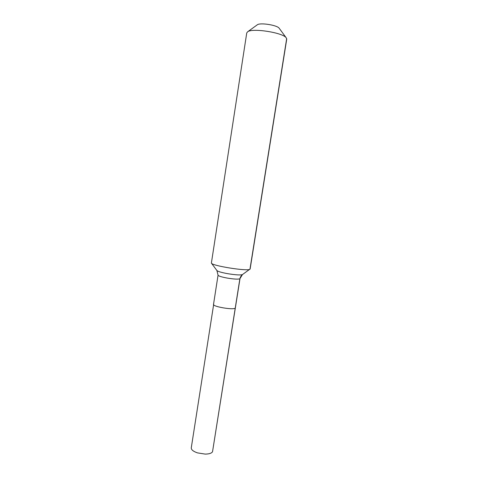 <?xml version="1.0" encoding="UTF-8"?>
<svg xmlns="http://www.w3.org/2000/svg" width="478" height="478" viewBox="0 0 478 478"><rect width="100%" height="100%" fill="white"/><g stroke="black" fill="none" stroke-linecap="round" stroke-linejoin="round"><path stroke-width="0.72" d="M242.412 274.605C239.896 276.87 239.992 278.829 239.998 278.608L212.531 451.74C211.599 453.258 209.161 454.04 205.223 454.1L197.516 452.893C193.285 451.435 191.2 449.75 191.272 447.838L213.714 304.116M279.283 28.381L286.214 37.804L286.728 39.178L250.137 268.977L242.466 274.569L239.872 278.782L235.242 308.077C233.778 310.228 212.507 306.631 213.517 304.414C212.507 306.631 233.778 310.228 235.242 308.077L212.531 451.74M279.134 28.178C277.091 25.113 260.229 22.472 257.349 24.766L257.14 24.916M286.214 37.804C282.862 32.618 252.444 27.855 247.664 31.763L246.75 32.922L211.384 263.103C211.676 265.792 248.124 271.576 249.958 269.222L286.68 38.593M239.998 278.608L239.872 278.782C238.193 279.409 233.957 279.17 227.152 278.065C221.392 276.977 218.362 276.015 218.052 275.173L213.517 304.414M242.466 274.569C240.53 275.256 235.552 274.952 227.546 273.655C221.314 272.502 217.765 271.45 216.898 270.512L211.503 263.259M257.349 24.766L247.664 31.763M218.052 275.173L216.898 270.512"/></g></svg>
